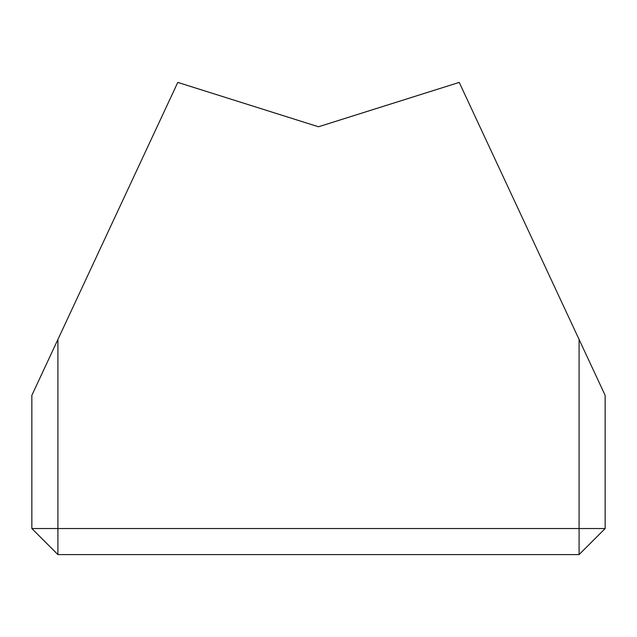 <?xml version="1.0" encoding="UTF-8"?>
<svg xmlns="http://www.w3.org/2000/svg" width="637" height="637" viewBox="0 0 637 637"><rect width="100%" height="100%" fill="white"/><g stroke="black" fill="none" stroke-linecap="round" stroke-linejoin="round"><path stroke-width="0.96" d="M57.911 554.596L57.911 528.543L31.85 528.543L57.911 554.596L579.089 554.596L605.15 528.543L57.911 528.543L57.911 339.465L177.779 82.404L318.5 126.771L435.764 89.793M318.5 126.771L459.221 82.404L579.089 339.465L579.089 554.596M605.15 528.543L605.15 395.354L579.089 339.465M57.911 339.465L31.85 395.354L31.85 528.543"/></g></svg>
